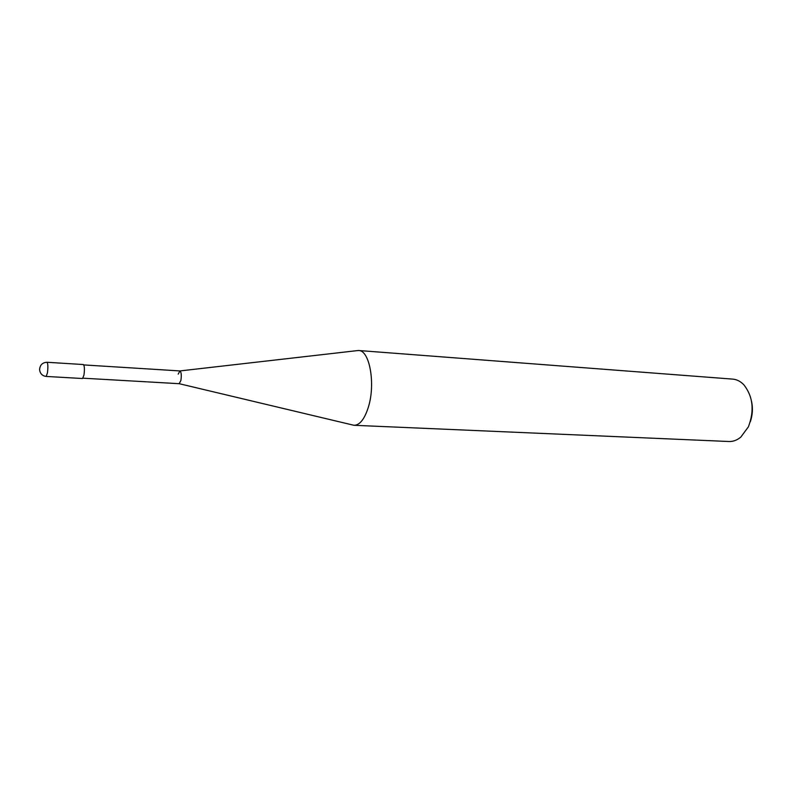 <?xml version="1.0" encoding="UTF-8"?>
<svg xmlns="http://www.w3.org/2000/svg" width="792" height="792" viewBox="0 0 792 792"><rect width="100%" height="100%" fill="white"/><g stroke="black" fill="none" stroke-linecap="round" stroke-linejoin="round"><path stroke-width="1.19" d="M358.568 350.5L732.679 379.111C736.837 379.457 740.599 381.388 743.945 384.902C753.053 396.643 754.548 410.612 748.4 426.809L740.827 437.105C737.075 440.184 733.115 441.659 728.947 441.51L354.093 425.294C359.806 425.126 364.548 419.097 368.349 407.207C375.745 383.962 369.597 350.034 358.568 350.5L356.36 350.717M750.341 421.7C752.578 415.018 752.994 408.227 751.558 401.326M351.925 424.809L354.093 425.294M178.19 374.151L179.942 370.933C181.338 372.151 181.645 375.339 180.873 380.507L179.18 383.694L353.905 425.284M358.38 350.49L179.942 370.933C181.328 372.091 181.645 375.279 180.873 380.507L179.15 383.694L83.002 378.19M47.015 362.271L83.388 364.548C84.496 365.785 84.694 369.27 83.982 375.002L82.546 378.517L46.174 376.438L47.451 372.864C48.124 367.043 47.975 363.518 47.015 362.271C42.372 362.538 39.897 365.033 39.6 369.765C40.135 373.675 42.332 375.903 46.174 376.438M179.913 370.933L83.794 364.924"/></g></svg>
